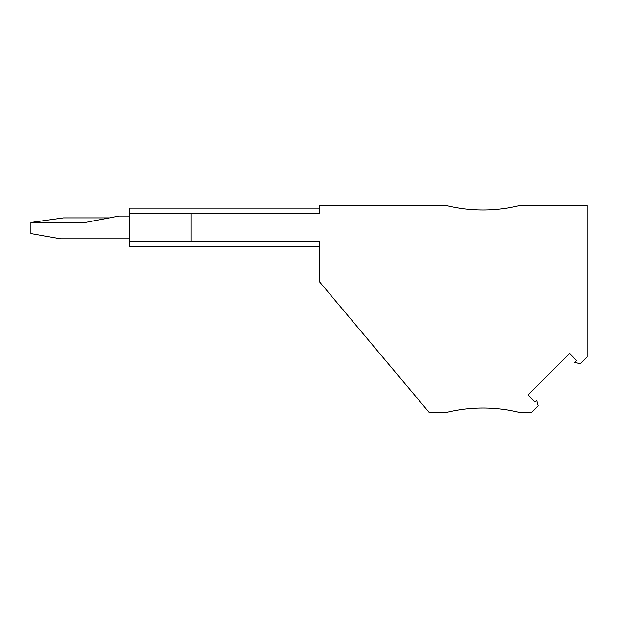 <?xml version="1.0" encoding="UTF-8"?>
<svg xmlns="http://www.w3.org/2000/svg" width="618" height="618" viewBox="0 0 618 618"><rect width="100%" height="100%" fill="white"/><g stroke="black" fill="none" stroke-linecap="round" stroke-linejoin="round"><path stroke-width="0.93" d="M191.039 241.599L191.039 213.241L319.344 213.241L319.344 205.338L445.493 205.338A153.403 153.403 0 0 0 520.449 205.338L587.1 205.338L587.1 356.88L580.217 363.763L574.725 362.287L576.517 360.495L569.479 353.465L527.903 395.041L534.933 402.079L536.725 400.286L538.193 405.787L531.318 412.662L520.449 412.662A153.403 153.403 0 0 0 445.493 412.662L429.34 412.662L319.344 281.576L319.344 241.599L129.68 241.599L129.68 208.127L319.344 208.127M109.394 217.891L63.438 217.891L30.9 222.465L85.222 222.465L119.22 216.03L129.68 216.03M129.68 241.599L129.68 246.706L319.344 246.706M191.039 213.241L129.68 213.241M30.9 222.465L30.9 233.565L60.626 238.803L129.68 238.803"/></g></svg>
